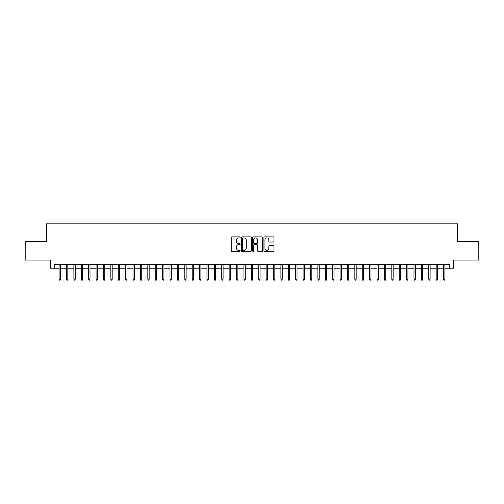 <?xml version="1.0" encoding="UTF-8"?>
<svg xmlns="http://www.w3.org/2000/svg" width="504" height="504" viewBox="0 0 504 504"><rect width="100%" height="100%" fill="white"/><g stroke="black" fill="none" stroke-linecap="round" stroke-linejoin="round"><path stroke-width="0.76" d="M240.169 237.416A0.51 0.51 0 0 0 239.665 236.905L231.953 236.905A0.724 0.724 0 0 0 231.229 237.63L231.229 250.696A0.724 0.724 0 0 0 231.953 251.42L239.665 251.42A0.51 0.51 0 0 0 240.169 250.91A0.51 0.51 0 0 0 239.665 250.406L238.663 250.406A2.325 2.325 0 0 1 236.344 248.081L236.344 246.992A2.325 2.325 0 0 1 238.663 244.673L239.665 244.673A0.51 0.51 0 0 0 240.169 244.163A0.51 0.51 0 0 0 239.665 243.653L238.663 243.653A2.325 2.325 0 0 1 236.344 241.334L236.344 240.244A2.325 2.325 0 0 1 238.663 237.919L239.665 237.919A0.51 0.51 0 0 0 240.169 237.416M273.212 242.021A0.724 0.724 0 0 0 273.937 241.296L273.937 237.63A0.724 0.724 0 0 0 273.212 236.905L264.644 236.905A0.724 0.724 0 0 0 263.92 237.63L263.92 250.696A0.724 0.724 0 0 0 264.644 251.42L273.212 251.42A0.724 0.724 0 0 0 273.937 250.696L273.937 246.267A0.724 0.724 0 0 0 273.212 245.542L269.546 245.542A0.724 0.724 0 0 0 268.821 246.267L268.821 248.466A1.94 1.94 0 0 1 266.881 250.406A1.94 1.94 0 0 1 264.934 248.466L264.934 239.86A1.94 1.94 0 0 1 266.881 237.919A1.94 1.94 0 0 1 268.821 239.86L268.821 241.296A0.724 0.724 0 0 0 269.546 242.021L273.212 242.021M54.218 268.191L54.218 264.493L449.782 264.493L449.782 268.191L453.474 268.191L453.474 260.058L478.8 260.058L478.8 241.573L457.544 241.573L457.544 223.833L46.456 223.833L46.456 241.573L25.2 241.573L25.2 260.058L50.526 260.058L50.526 268.191L59.1 268.191M251.364 237.63A0.724 0.724 0 0 0 250.639 236.905L242.078 236.905A0.724 0.724 0 0 0 241.347 237.63L241.347 250.696A0.724 0.724 0 0 0 242.078 251.42L250.639 251.42A0.724 0.724 0 0 0 251.364 250.696L251.364 237.63M253.361 236.905L261.923 236.905A0.724 0.724 0 0 1 262.653 237.63L262.653 250.696A0.724 0.724 0 0 1 261.923 251.42L258.262 251.42A0.724 0.724 0 0 1 257.531 250.696L257.531 245.398A0.724 0.724 0 0 0 256.807 244.673L254.375 244.673A0.724 0.724 0 0 0 253.651 245.398L253.651 250.91A0.51 0.51 0 0 1 253.14 251.42A0.51 0.51 0 0 1 252.636 250.91L252.636 237.63A0.724 0.724 0 0 1 253.361 236.905M60.43 268.191L66.496 268.191M67.826 268.191L73.886 268.191M75.216 268.191L81.283 268.191M82.612 268.191L88.672 268.191M90.008 268.191L96.069 268.191M97.398 268.191L103.459 268.191M104.794 268.191L110.855 268.191M112.184 268.191L118.251 268.191M119.58 268.191L125.641 268.191M126.977 268.191L133.037 268.191M134.366 268.191L140.427 268.191M141.763 268.191L147.823 268.191M149.153 268.191L155.219 268.191M156.549 268.191L162.609 268.191M163.939 268.191L170.006 268.191M171.335 268.191L177.395 268.191M178.731 268.191L184.792 268.191M186.121 268.191L192.188 268.191M193.517 268.191L199.578 268.191M200.907 268.191L206.974 268.191M208.303 268.191L214.364 268.191M215.699 268.191L221.76 268.191M223.089 268.191L229.156 268.191M230.486 268.191L236.546 268.191M237.875 268.191L243.942 268.191M245.272 268.191L251.332 268.191M252.668 268.191L258.728 268.191M260.058 268.191L266.125 268.191M267.454 268.191L273.514 268.191M274.844 268.191L280.911 268.191M282.24 268.191L288.301 268.191M289.636 268.191L295.697 268.191M297.026 268.191L303.093 268.191M304.422 268.191L310.483 268.191M311.812 268.191L317.879 268.191M319.208 268.191L325.269 268.191M326.605 268.191L332.665 268.191M333.995 268.191L340.061 268.191M341.391 268.191L347.451 268.191M348.781 268.191L354.848 268.191M356.177 268.191L362.237 268.191M363.573 268.191L369.634 268.191M370.963 268.191L377.024 268.191M378.359 268.191L384.42 268.191M385.749 268.191L391.816 268.191M393.145 268.191L399.206 268.191M400.541 268.191L406.602 268.191M407.931 268.191L413.992 268.191M415.327 268.191L421.388 268.191M422.717 268.191L428.784 268.191M430.114 268.191L436.174 268.191M437.504 268.191L443.57 268.191M444.9 268.191L449.782 268.191M242.871 237.919A0.51 0.51 0 0 0 242.367 238.43L242.367 249.896A0.51 0.51 0 0 0 242.871 250.406L243.923 250.406A2.325 2.325 0 0 0 246.248 248.081L246.248 240.244A2.325 2.325 0 0 0 243.923 237.919L242.871 237.919M257.531 239.898A1.94 1.94 0 0 0 255.591 237.957A1.94 1.94 0 0 0 253.651 239.898L253.651 242.928A0.724 0.724 0 0 0 254.375 243.653L256.807 243.653A0.724 0.724 0 0 0 257.531 242.928L257.531 239.898M59.1 279.21L59.396 280.167L60.134 280.167L60.43 279.21L59.1 279.21L59.1 264.493M60.43 279.21L60.43 264.493M66.496 279.21L66.786 280.167L67.53 280.167L67.826 279.21L66.496 279.21L66.496 264.493M67.826 279.21L67.826 264.493M73.886 279.21L74.183 280.167L74.92 280.167L75.216 279.21L73.886 279.21L73.886 264.493M75.216 279.21L75.216 264.493M81.283 279.21L81.579 280.167L82.316 280.167L82.612 279.21L81.283 279.21L81.283 264.493M82.612 279.21L82.612 264.493M88.672 279.21L88.969 280.167L89.712 280.167L90.008 279.21L88.672 279.21L88.672 264.493M90.008 279.21L90.008 264.493M96.069 279.21L96.365 280.167L97.102 280.167L97.398 279.21L96.069 279.21L96.069 264.493M97.398 279.21L97.398 264.493M103.459 279.21L103.755 280.167L104.498 280.167L104.794 279.21L103.459 279.21L103.459 264.493M104.794 279.21L104.794 264.493M110.855 279.21L111.151 280.167L111.888 280.167L112.184 279.21L110.855 279.21L110.855 264.493M112.184 279.21L112.184 264.493M118.251 279.21L118.547 280.167L119.284 280.167L119.58 279.21L118.251 279.21L118.251 264.493M119.58 279.21L119.58 264.493M125.641 279.21L125.937 280.167L126.68 280.167L126.977 279.21L125.641 279.21L125.641 264.493M126.977 279.21L126.977 264.493M133.037 279.21L133.333 280.167L134.07 280.167L134.366 279.21L133.037 279.21L133.037 264.493M134.366 279.21L134.366 264.493M140.427 279.21L140.723 280.167L141.466 280.167L141.763 279.21L140.427 279.21L140.427 264.493M141.763 279.21L141.763 264.493M147.823 279.21L148.119 280.167L148.856 280.167L149.153 279.21L147.823 279.21L147.823 264.493M149.153 279.21L149.153 264.493M155.219 279.21L155.516 280.167L156.253 280.167L156.549 279.21L155.219 279.21L155.219 264.493M156.549 279.21L156.549 264.493M162.609 279.21L162.905 280.167L163.649 280.167L163.939 279.21L162.609 279.21L162.609 264.493M163.939 279.21L163.939 264.493M170.006 279.21L170.302 280.167L171.039 280.167L171.335 279.21L170.006 279.21L170.006 264.493M171.335 279.21L171.335 264.493M177.395 279.21L177.692 280.167L178.435 280.167L178.731 279.21L177.395 279.21L177.395 264.493M178.731 279.21L178.731 264.493M184.792 279.21L185.088 280.167L185.825 280.167L186.121 279.21L184.792 279.21L184.792 264.493M186.121 279.21L186.121 264.493M192.188 279.21L192.484 280.167L193.221 280.167L193.517 279.21L192.188 279.21L192.188 264.493M193.517 279.21L193.517 264.493M199.578 279.21L199.874 280.167L200.617 280.167L200.907 279.21L199.578 279.21L199.578 264.493M200.907 279.21L200.907 264.493M206.974 279.21L207.27 280.167L208.007 280.167L208.303 279.21L206.974 279.21L206.974 264.493M208.303 279.21L208.303 264.493M214.364 279.21L214.66 280.167L215.403 280.167L215.699 279.21L214.364 279.21L214.364 264.493M215.699 279.21L215.699 264.493M221.76 279.21L222.056 280.167L222.793 280.167L223.089 279.21L221.76 279.21L221.76 264.493M223.089 279.21L223.089 264.493M229.156 279.21L229.452 280.167L230.189 280.167L230.486 279.21L229.156 279.21L229.156 264.493M230.486 279.21L230.486 264.493M236.546 279.21L236.842 280.167L237.579 280.167L237.875 279.21L236.546 279.21L236.546 264.493M237.875 279.21L237.875 264.493M243.942 279.21L244.238 280.167L244.976 280.167L245.272 279.21L243.942 279.21L243.942 264.493M245.272 279.21L245.272 264.493M251.332 279.21L251.628 280.167L252.372 280.167L252.668 279.21L251.332 279.21L251.332 264.493M252.668 279.21L252.668 264.493M258.728 279.21L259.024 280.167L259.762 280.167L260.058 279.21L258.728 279.21L258.728 264.493M260.058 279.21L260.058 264.493M266.125 279.21L266.421 280.167L267.158 280.167L267.454 279.21L266.125 279.21L266.125 264.493M267.454 279.21L267.454 264.493M273.514 279.21L273.811 280.167L274.548 280.167L274.844 279.21L273.514 279.21L273.514 264.493M274.844 279.21L274.844 264.493M280.911 279.21L281.207 280.167L281.944 280.167L282.24 279.21L280.911 279.21L280.911 264.493M282.24 279.21L282.24 264.493M288.301 279.21L288.597 280.167L289.34 280.167L289.636 279.21L288.301 279.21L288.301 264.493M289.636 279.21L289.636 264.493M295.697 279.21L295.993 280.167L296.73 280.167L297.026 279.21L295.697 279.21L295.697 264.493M297.026 279.21L297.026 264.493M303.093 279.21L303.383 280.167L304.126 280.167L304.422 279.21L303.093 279.21L303.093 264.493M304.422 279.21L304.422 264.493M310.483 279.21L310.779 280.167L311.516 280.167L311.812 279.21L310.483 279.21L310.483 264.493M311.812 279.21L311.812 264.493M317.879 279.21L318.175 280.167L318.912 280.167L319.208 279.21L317.879 279.21L317.879 264.493M319.208 279.21L319.208 264.493M325.269 279.21L325.565 280.167L326.309 280.167L326.605 279.21L325.269 279.21L325.269 264.493M326.605 279.21L326.605 264.493M332.665 279.21L332.961 280.167L333.698 280.167L333.995 279.21L332.665 279.21L332.665 264.493M333.995 279.21L333.995 264.493M340.061 279.21L340.351 280.167L341.095 280.167L341.391 279.21L340.061 279.21L340.061 264.493M341.391 279.21L341.391 264.493M347.451 279.21L347.747 280.167L348.484 280.167L348.781 279.21L347.451 279.21L347.451 264.493M348.781 279.21L348.781 264.493M354.848 279.21L355.144 280.167L355.881 280.167L356.177 279.21L354.848 279.21L354.848 264.493M356.177 279.21L356.177 264.493M362.237 279.21L362.534 280.167L363.277 280.167L363.573 279.21L362.237 279.21L362.237 264.493M363.573 279.21L363.573 264.493M369.634 279.21L369.93 280.167L370.667 280.167L370.963 279.21L369.634 279.21L369.634 264.493M370.963 279.21L370.963 264.493M377.024 279.21L377.32 280.167L378.063 280.167L378.359 279.21L377.024 279.21L377.024 264.493M378.359 279.21L378.359 264.493M384.42 279.21L384.716 280.167L385.453 280.167L385.749 279.21L384.42 279.21L384.42 264.493M385.749 279.21L385.749 264.493M391.816 279.21L392.112 280.167L392.849 280.167L393.145 279.21L391.816 279.21L391.816 264.493M393.145 279.21L393.145 264.493M399.206 279.21L399.502 280.167L400.245 280.167L400.541 279.21L399.206 279.21L399.206 264.493M400.541 279.21L400.541 264.493M406.602 279.21L406.898 280.167L407.635 280.167L407.931 279.21L406.602 279.21L406.602 264.493M407.931 279.21L407.931 264.493M413.992 279.21L414.288 280.167L415.031 280.167L415.327 279.21L413.992 279.21L413.992 264.493M415.327 279.21L415.327 264.493M421.388 279.21L421.684 280.167L422.421 280.167L422.717 279.21L421.388 279.21L421.388 264.493M422.717 279.21L422.717 264.493M428.784 279.21L429.08 280.167L429.817 280.167L430.114 279.21L428.784 279.21L428.784 264.493M430.114 279.21L430.114 264.493M436.174 279.21L436.47 280.167L437.214 280.167L437.504 279.21L436.174 279.21L436.174 264.493M437.504 279.21L437.504 264.493M443.57 279.21L443.866 280.167L444.604 280.167L444.9 279.21L443.57 279.21L443.57 264.493M444.9 279.21L444.9 264.493"/></g></svg>

